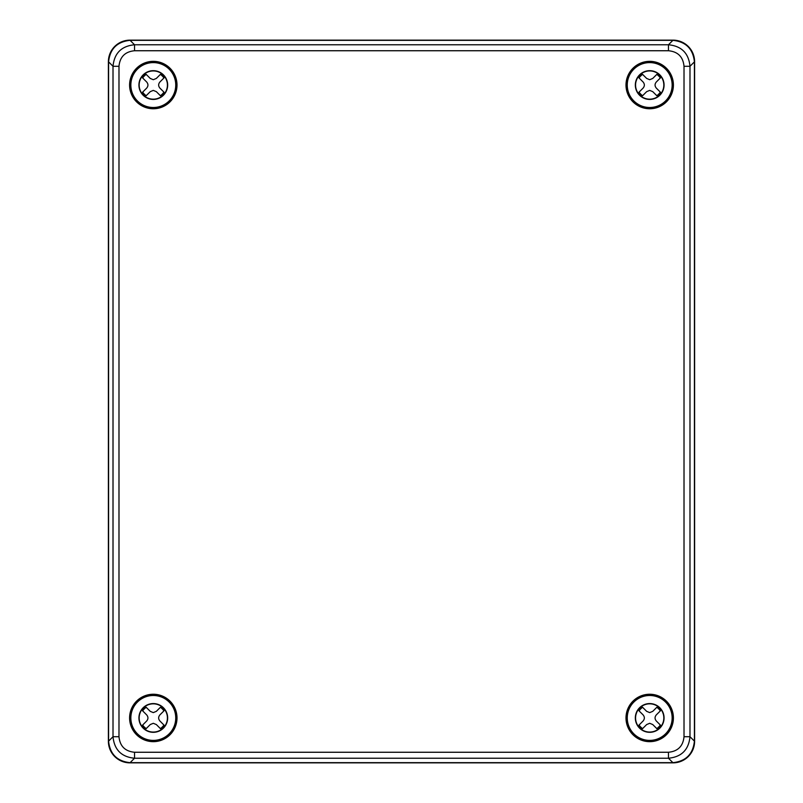 <?xml version="1.0" encoding="UTF-8"?>
<svg xmlns="http://www.w3.org/2000/svg" width="803" height="803" viewBox="0 0 803 803"><rect width="100%" height="100%" fill="white"/><g stroke="black" fill="none" stroke-linecap="round" stroke-linejoin="round"><path stroke-width="1.2" d="M673.055 40.15L129.945 40.15A21.551 21.551 0 0 0 108.395 61.701L108.395 741.299A21.551 21.551 0 0 0 129.945 762.85L673.055 762.85A21.551 21.551 0 0 0 694.605 741.299L694.605 61.701A21.551 21.551 0 0 0 673.055 40.15M153.293 108.756A23.709 23.709 0 0 0 177.001 85.048A23.709 23.709 0 0 0 153.293 61.339A23.709 23.709 0 0 0 129.594 85.048A23.709 23.709 0 0 0 153.293 108.756M153.293 108.435A23.387 23.387 0 0 0 176.68 85.048A23.387 23.387 0 0 0 153.293 61.66A23.387 23.387 0 0 0 129.905 85.048A23.387 23.387 0 0 0 153.293 108.435M153.293 741.661A23.709 23.709 0 0 0 177.001 717.952A23.709 23.709 0 0 0 153.293 694.244A23.709 23.709 0 0 0 129.594 717.952A23.709 23.709 0 0 0 153.293 741.661M153.293 741.34A23.387 23.387 0 0 0 176.68 717.952A23.387 23.387 0 0 0 153.293 694.565A23.387 23.387 0 0 0 129.905 717.952A23.387 23.387 0 0 0 153.293 741.34M649.707 694.244A23.709 23.709 0 0 0 625.999 717.952A23.709 23.709 0 0 0 649.707 741.661A23.709 23.709 0 0 0 673.406 717.952A23.709 23.709 0 0 0 649.707 694.244M649.707 694.565A23.387 23.387 0 0 0 626.32 717.952A23.387 23.387 0 0 0 649.707 741.34A23.387 23.387 0 0 0 673.095 717.952A23.387 23.387 0 0 0 649.707 694.565M649.707 61.339A23.709 23.709 0 0 0 625.999 85.048A23.709 23.709 0 0 0 649.707 108.756A23.709 23.709 0 0 0 673.406 85.048A23.709 23.709 0 0 0 649.707 61.339M649.707 61.66A23.387 23.387 0 0 0 626.32 85.048A23.387 23.387 0 0 0 649.707 108.435A23.387 23.387 0 0 0 673.095 85.048A23.387 23.387 0 0 0 649.707 61.66M108.586 741.139C109.951 754.127 117.128 761.294 130.106 762.659L672.894 762.659C685.872 761.294 693.049 754.127 694.414 741.139L694.414 61.861C693.049 48.873 685.872 41.706 672.894 40.341L130.106 40.341C117.128 41.706 109.951 48.873 108.586 61.861L108.586 741.139L113.012 736.712L113.012 66.288C114.287 53.219 121.464 46.042 134.533 44.767L668.467 44.767C681.536 46.042 688.713 53.219 689.988 66.288L689.988 736.712C688.713 749.781 681.536 756.958 668.467 758.233L134.533 758.233C121.464 756.958 114.287 749.781 113.012 736.712L118.985 736.712C119.908 746.158 125.087 751.337 134.533 752.26L668.467 752.26C677.913 751.337 683.092 746.158 684.015 736.712L684.015 66.288C683.092 56.842 677.913 51.663 668.467 50.74L134.533 50.74C125.087 51.663 119.908 56.842 118.985 66.288L118.985 736.712M694.414 741.139L689.988 736.712L684.015 736.712M684.015 66.288L689.988 66.288L694.414 61.861M668.467 50.74L668.467 44.767L672.894 40.341M672.894 762.659L668.467 758.233L668.467 752.26M134.533 50.74L134.533 44.767L130.106 40.341M130.106 762.659L134.533 758.233L134.533 752.26M118.985 66.288L113.012 66.288L108.586 61.861M150.251 711.348L153.293 712.612L156.344 711.348L160.48 707.212A12.928 12.928 0 0 1 164.043 710.765L159.897 714.901C158.241 716.928 158.241 718.966 159.897 720.994L164.043 725.139A12.928 12.928 0 0 1 160.48 728.692L156.344 724.557L153.293 723.292L150.251 724.557L146.106 728.692A12.928 12.928 0 0 1 142.553 725.139L146.688 720.994C148.354 718.976 148.354 716.938 146.688 714.901L142.553 710.765A12.928 12.928 0 0 1 146.106 707.212L150.251 711.348M146.106 728.692L146.216 728.582A12.778 12.778 0 0 1 142.663 725.029L142.553 725.139M142.553 710.765L142.663 710.876A12.778 12.778 0 0 1 146.216 707.313L146.106 707.212M166.432 723.132A14.113 14.113 0 0 0 147.642 705.014A14.113 14.113 0 0 0 153.293 732.065A14.113 14.113 0 0 0 166.432 723.132L166.924 721.726L166.542 723.132A14.223 14.223 0 0 1 158.944 731.011L157.518 731.443L158.954 730.881M140.164 712.773L139.672 714.178L140.043 712.773A14.223 14.223 0 0 1 147.642 704.893L149.077 704.392L147.642 705.014M147.642 730.881L149.077 731.443L147.642 731.011A14.223 14.223 0 0 1 140.043 723.132L139.602 721.726L140.164 723.132M153.293 703.579A14.364 14.364 0 0 0 138.929 717.952A14.364 14.364 0 0 0 153.293 732.316A14.364 14.364 0 0 0 167.666 717.952A14.364 14.364 0 0 0 153.293 703.579M153.293 740.396A22.454 22.454 0 0 0 175.747 717.952A22.454 22.454 0 0 0 153.293 695.498A22.454 22.454 0 0 0 130.849 717.952A22.454 22.454 0 0 0 153.293 740.396M166.432 712.773L166.924 714.178L166.542 712.773A14.223 14.223 0 0 0 158.944 704.893L157.518 704.392M158.954 705.014L157.518 704.452M160.48 707.212L160.379 707.313A12.778 12.778 0 0 1 163.932 710.876L164.043 710.765M164.043 725.139L163.932 725.029A12.778 12.778 0 0 1 160.379 728.582L160.48 728.692M150.251 78.443L153.293 79.708L156.344 78.443L160.48 74.308A12.928 12.928 0 0 1 164.043 77.861L159.897 82.006C158.241 84.024 158.241 86.062 159.897 88.099L164.043 92.235A12.928 12.928 0 0 1 160.48 95.788L156.344 91.652L153.293 90.388L150.251 91.652L146.106 95.788A12.928 12.928 0 0 1 142.553 92.235L146.688 88.099C148.354 86.072 148.354 84.034 146.688 82.006L142.553 77.861A12.928 12.928 0 0 1 146.106 74.308L150.251 78.443M146.106 95.788L146.216 95.687A12.778 12.778 0 0 1 142.663 92.124L142.553 92.235M142.553 77.861L142.663 77.971A12.778 12.778 0 0 1 146.216 74.418L146.106 74.308M166.432 90.227A14.113 14.113 0 0 0 147.642 72.119A14.113 14.113 0 0 0 153.293 99.17A14.113 14.113 0 0 0 166.432 90.227L166.924 88.822L166.542 90.227A14.223 14.223 0 0 1 158.944 98.107L157.518 98.548L158.954 97.986M140.164 79.868L139.672 81.274L140.043 79.868A14.223 14.223 0 0 1 147.642 71.989L149.077 71.487L147.642 72.119M147.642 97.986L149.077 98.548L147.642 98.107A14.223 14.223 0 0 1 140.043 90.227L139.602 88.822L140.164 90.227M153.293 70.684A14.364 14.364 0 0 0 138.929 85.048A14.364 14.364 0 0 0 153.293 99.421A14.364 14.364 0 0 0 167.666 85.048A14.364 14.364 0 0 0 153.293 70.684M153.293 107.502A22.454 22.454 0 0 0 175.747 85.048A22.454 22.454 0 0 0 153.293 62.604A22.454 22.454 0 0 0 130.849 85.048A22.454 22.454 0 0 0 153.293 107.502M166.432 79.868L166.924 81.274L166.542 79.868A14.223 14.223 0 0 0 158.944 71.989L157.518 71.487M158.954 72.119L157.518 71.557M160.48 74.308L160.379 74.418A12.778 12.778 0 0 1 163.932 77.971L164.043 77.861M164.043 92.235L163.932 92.124A12.778 12.778 0 0 1 160.379 95.687L160.48 95.788M646.656 78.443L649.707 79.708L652.749 78.443L656.894 74.308A12.928 12.928 0 0 1 660.447 77.861L656.312 82.006C654.646 84.024 654.646 86.062 656.312 88.099L660.447 92.235A12.928 12.928 0 0 1 656.894 95.788L652.749 91.652L649.707 90.388L646.656 91.652L642.52 95.788A12.928 12.928 0 0 1 638.957 92.235L643.103 88.099C644.759 86.072 644.759 84.034 643.103 82.006L638.957 77.861A12.928 12.928 0 0 1 642.52 74.308L646.656 78.443M642.52 95.788L642.621 95.687A12.778 12.778 0 0 1 639.068 92.124L638.957 92.235M638.957 77.861L639.068 77.971A12.778 12.778 0 0 1 642.621 74.418L642.52 74.308M662.836 90.227A14.113 14.113 0 0 0 644.046 72.119A14.113 14.113 0 0 0 649.707 99.17A14.113 14.113 0 0 0 662.836 90.227L663.328 88.822L662.957 90.227A14.223 14.223 0 0 1 655.358 98.107L653.923 98.608L655.358 97.986M636.568 79.868L636.076 81.274L636.458 79.868A14.223 14.223 0 0 1 644.056 71.989L645.482 71.557L644.046 72.119M644.046 97.986L645.482 98.548L644.056 98.107A14.223 14.223 0 0 1 636.458 90.227L636.006 88.822L636.568 90.227M649.707 70.684A14.364 14.364 0 0 0 635.334 85.048A14.364 14.364 0 0 0 649.707 99.421A14.364 14.364 0 0 0 664.071 85.048A14.364 14.364 0 0 0 649.707 70.684M649.707 107.502A22.454 22.454 0 0 0 672.151 85.048A22.454 22.454 0 0 0 649.707 62.604A22.454 22.454 0 0 0 627.253 85.048A22.454 22.454 0 0 0 649.707 107.502M662.836 79.868L663.328 81.274L662.957 79.868A14.223 14.223 0 0 0 655.358 71.989L653.923 71.487M655.358 72.119L653.923 71.557M656.894 74.308L656.784 74.418A12.778 12.778 0 0 1 660.337 77.971L660.447 77.861M660.447 92.235L660.337 92.124A12.778 12.778 0 0 1 656.784 95.687L656.894 95.788M646.656 711.348L649.707 712.612L652.749 711.348L656.894 707.212A12.928 12.928 0 0 1 660.447 710.765L656.312 714.901C654.646 716.928 654.646 718.966 656.312 720.994L660.447 725.139A12.928 12.928 0 0 1 656.894 728.692L652.749 724.557L649.707 723.292L646.656 724.557L642.52 728.692A12.928 12.928 0 0 1 638.957 725.139L643.103 720.994C644.759 718.976 644.759 716.938 643.103 714.901L638.957 710.765A12.928 12.928 0 0 1 642.52 707.212L646.656 711.348M642.52 728.692L642.621 728.582A12.778 12.778 0 0 1 639.068 725.029L638.957 725.139M638.957 710.765L639.068 710.876A12.778 12.778 0 0 1 642.621 707.313L642.52 707.212M662.836 723.132A14.113 14.113 0 0 0 644.046 705.014A14.113 14.113 0 0 0 649.707 732.065A14.113 14.113 0 0 0 662.836 723.132L663.328 721.726L662.957 723.132A14.223 14.223 0 0 1 655.358 731.011L653.923 731.513L655.358 730.881M636.568 712.773L636.076 714.178L636.458 712.773A14.223 14.223 0 0 1 644.056 704.893L645.482 704.452L644.046 705.014M644.046 730.881L645.482 731.443L644.056 731.011A14.223 14.223 0 0 1 636.458 723.132L636.006 721.726L636.568 723.132M649.707 703.579A14.364 14.364 0 0 0 635.334 717.952A14.364 14.364 0 0 0 649.707 732.316A14.364 14.364 0 0 0 664.071 717.952A14.364 14.364 0 0 0 649.707 703.579M649.707 740.396A22.454 22.454 0 0 0 672.151 717.952A22.454 22.454 0 0 0 649.707 695.498A22.454 22.454 0 0 0 627.253 717.952A22.454 22.454 0 0 0 649.707 740.396M662.836 712.773L663.328 714.178L662.957 712.773A14.223 14.223 0 0 0 655.358 704.893L653.923 704.392M655.358 705.014L653.923 704.452M656.894 707.212L656.784 707.313A12.778 12.778 0 0 1 660.337 710.876L660.447 710.765M660.447 725.139L660.337 725.029A12.778 12.778 0 0 1 656.784 728.582L656.894 728.692"/></g></svg>
